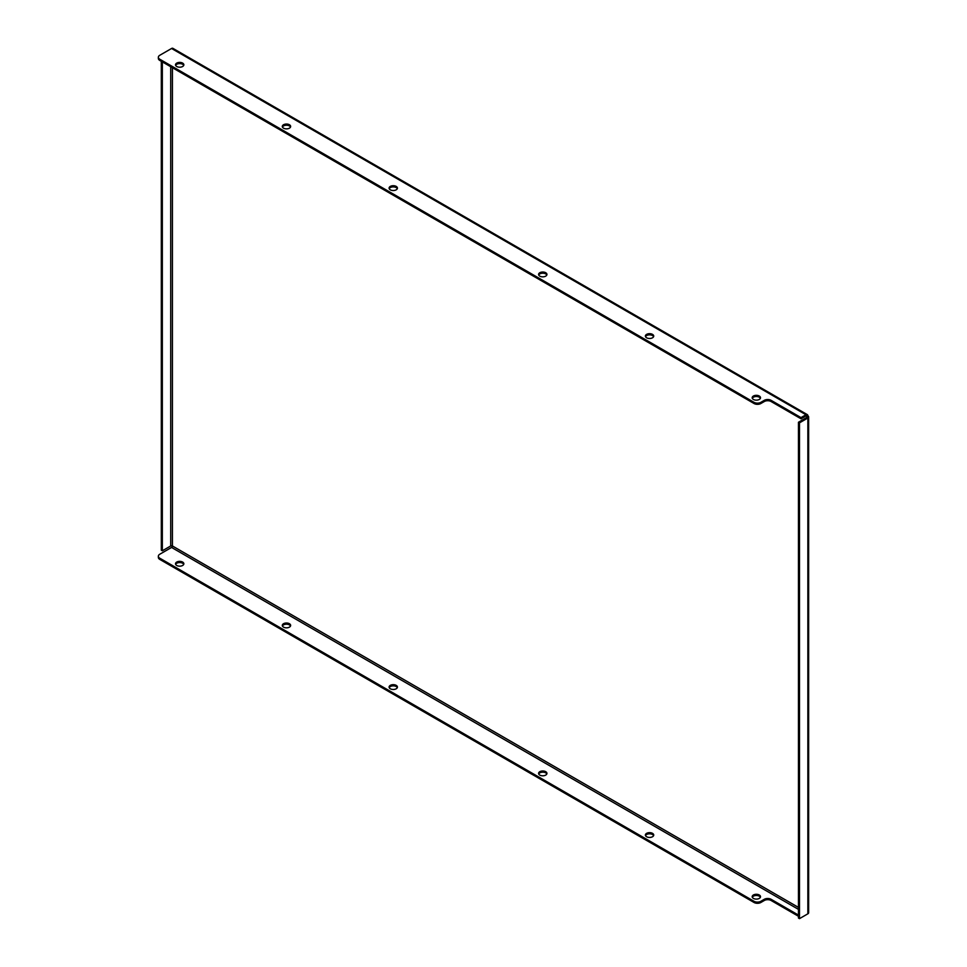 <?xml version="1.0" encoding="UTF-8"?>
<svg xmlns="http://www.w3.org/2000/svg" width="967" height="967" viewBox="0 0 967 967"><rect width="100%" height="100%" fill="white"/><g stroke="black" fill="none" stroke-linecap="round" stroke-linejoin="round"><path stroke-width="1.45" d="M759.288 894.995A4.17 2.405 -0 0 0 754.743 894.475A4.17 2.405 -0 0 0 752.181 896.699A4.17 2.405 -0 0 0 753.402 898.403A4.17 2.405 -0 0 0 757.935 898.923A4.17 2.405 -0 0 0 760.509 896.699A4.17 2.405 -0 0 0 759.288 894.995M760.388 897.291A4.17 2.405 0 0 0 759.288 896.179A4.17 2.405 0 0 0 755.239 895.563A4.17 2.405 0 0 0 752.302 897.291M652.507 833.349A4.17 2.405 -0 0 0 647.963 832.829A4.17 2.405 -0 0 0 645.388 835.053A4.17 2.405 -0 0 0 646.609 836.745A4.17 2.405 -0 0 0 651.154 837.265A4.17 2.405 -0 0 0 653.728 835.053A4.17 2.405 -0 0 0 652.507 833.349M653.595 835.633A4.17 2.405 0 0 0 652.507 834.533A4.17 2.405 0 0 0 648.446 833.905A4.17 2.405 0 0 0 645.521 835.633M545.714 771.69A4.17 2.405 -0 0 0 541.169 771.17A4.17 2.405 -0 0 0 538.595 773.395A4.17 2.405 -0 0 0 539.816 775.099A4.17 2.405 -0 0 0 544.361 775.619A4.17 2.405 -0 0 0 546.935 773.395A4.17 2.405 -0 0 0 545.714 771.69M546.802 773.987A4.17 2.405 0 0 0 545.714 772.875A4.17 2.405 0 0 0 541.665 772.258A4.17 2.405 0 0 0 538.728 773.987M396.204 685.373A4.17 2.405 -0 0 0 391.671 684.854A4.17 2.405 -0 0 0 389.097 687.078A4.17 2.405 -0 0 0 390.317 688.782A4.17 2.405 -0 0 0 394.862 689.302A4.17 2.405 -0 0 0 397.425 687.078A4.17 2.405 -0 0 0 396.204 685.373M397.304 687.67A4.17 2.405 0 0 0 396.204 686.558A4.17 2.405 0 0 0 392.155 685.941A4.17 2.405 0 0 0 389.217 687.67M289.423 623.727A4.17 2.405 -0 0 0 284.878 623.195A4.17 2.405 -0 0 0 282.304 625.419A4.17 2.405 -0 0 0 283.524 627.124A4.17 2.405 -0 0 0 288.069 627.643A4.17 2.405 -0 0 0 290.644 625.419A4.17 2.405 -0 0 0 289.423 623.727M290.511 626.012A4.17 2.405 0 0 0 289.423 624.9A4.17 2.405 0 0 0 285.362 624.283A4.17 2.405 0 0 0 282.437 626.012M182.63 562.069A4.17 2.405 -0 0 0 178.085 561.549A4.17 2.405 -0 0 0 175.51 563.773A4.17 2.405 -0 0 0 176.731 565.465A4.17 2.405 -0 0 0 181.276 565.997A4.17 2.405 -0 0 0 183.851 563.773A4.17 2.405 -0 0 0 182.63 562.069M183.718 564.365A4.17 2.405 0 0 0 182.63 563.253A4.17 2.405 0 0 0 178.581 562.637A4.17 2.405 0 0 0 175.643 564.365M759.288 396.035A4.17 2.405 0 0 0 754.743 395.515A4.17 2.405 0 0 0 752.181 397.739A4.17 2.405 0 0 0 753.402 399.444A4.17 2.405 0 0 0 757.935 399.963A4.17 2.405 0 0 0 760.509 397.739A4.17 2.405 0 0 0 759.288 396.035M752.302 398.331A4.17 2.405 180 0 1 755.239 396.603A4.17 2.405 180 0 1 759.288 397.219A4.17 2.405 180 0 1 760.388 398.331M652.507 334.389A4.17 2.405 0 0 0 647.963 333.857A4.17 2.405 0 0 0 645.388 336.081A4.17 2.405 0 0 0 646.609 337.785A4.17 2.405 0 0 0 651.154 338.305A4.17 2.405 0 0 0 653.728 336.081A4.17 2.405 0 0 0 652.507 334.389M645.521 336.673A4.17 2.405 180 0 1 648.446 334.945A4.17 2.405 180 0 1 652.507 335.573A4.17 2.405 180 0 1 653.595 336.673M545.714 272.73A4.17 2.405 0 0 0 541.169 272.21A4.17 2.405 0 0 0 538.595 274.435A4.17 2.405 0 0 0 539.816 276.139A4.17 2.405 0 0 0 544.361 276.659A4.17 2.405 0 0 0 546.935 274.435A4.17 2.405 0 0 0 545.714 272.73M538.728 275.027A4.17 2.405 180 0 1 541.665 273.298A4.17 2.405 180 0 1 545.714 273.915A4.17 2.405 180 0 1 546.802 275.027M396.204 186.413A4.17 2.405 0 0 0 391.671 185.894A4.17 2.405 0 0 0 389.097 188.118A4.17 2.405 0 0 0 390.317 189.822A4.17 2.405 0 0 0 394.862 190.342A4.17 2.405 0 0 0 397.425 188.118A4.17 2.405 0 0 0 396.204 186.413M389.217 188.71A4.17 2.405 180 0 1 392.155 186.982A4.17 2.405 180 0 1 396.204 187.598A4.17 2.405 180 0 1 397.304 188.71M289.423 124.755A4.17 2.405 0 0 0 284.878 124.235A4.17 2.405 0 0 0 282.304 126.459A4.17 2.405 0 0 0 283.524 128.164A4.17 2.405 0 0 0 288.069 128.684A4.17 2.405 0 0 0 290.644 126.459A4.17 2.405 0 0 0 289.423 124.755M282.437 127.052A4.17 2.405 180 0 1 285.362 125.323A4.17 2.405 180 0 1 289.423 125.94A4.17 2.405 180 0 1 290.511 127.052M182.63 63.109A4.17 2.405 0 0 0 178.085 62.589A4.17 2.405 0 0 0 175.51 64.813A4.17 2.405 0 0 0 176.731 66.505A4.17 2.405 0 0 0 181.276 67.025A4.17 2.405 0 0 0 183.851 64.813A4.17 2.405 0 0 0 182.63 63.109M175.643 65.405A4.17 2.405 180 0 1 178.581 63.677A4.17 2.405 180 0 1 182.63 64.293A4.17 2.405 180 0 1 183.718 65.405M798.464 915.096L771.122 899.31A4.835 2.792 -0 0 0 764.293 899.31L760.872 901.292A4.835 2.792 180 0 1 754.042 901.292L159.773 558.201L159.773 559.385A4.835 2.792 180 0 1 158.358 557.403L158.358 556.218A4.835 2.792 -0 0 0 159.773 558.201M798.464 916.281L771.122 900.495A4.835 2.792 0 0 0 764.293 900.495L760.872 902.477A4.835 2.792 180 0 1 754.042 902.477L159.773 559.385M159.773 59.229L754.042 402.332L754.042 403.505A4.835 2.792 0 0 0 760.872 403.505L764.293 401.535A4.835 2.792 180 0 1 771.122 401.535L801.027 418.796L801.027 417.611L805.982 414.758A2.659 1.535 120 0 1 807.312 414.625L172.9 48.35A2.659 1.535 -60 0 0 171.57 48.483L159.773 55.288A4.835 2.792 0 0 0 158.358 57.258A4.835 2.792 0 0 0 159.773 59.229L159.773 60.413L754.042 403.505M161.32 61.308L161.32 550.211L162.335 550.791L170.712 545.968A1.209 0.701 180 0 1 172.416 545.968A1.209 0.701 -60 0 1 171.57 547.443L798.464 909.379M805.982 914.903A2.659 1.535 120 0 0 805.994 914.891L801.027 917.768M158.358 556.218A4.835 2.792 -0 0 1 159.773 554.248L171.57 547.443M808.642 416.922L808.642 912.727A2.659 1.535 180 0 1 807.856 913.815L799.491 918.65L799.491 422.845L807.856 418.01A2.659 1.535 0 0 0 808.642 416.922A2.659 1.535 0 0 0 807.856 415.846L806.829 416.439A1.209 0.701 120 0 0 805.982 415.943L801.027 418.796M807.856 415.846A2.659 1.535 120 0 0 807.312 414.625M801.027 417.611L771.122 400.35A4.835 2.792 0 0 0 764.293 400.35L760.872 402.332A4.835 2.792 180 0 1 754.042 402.332M159.773 60.413A4.835 2.792 180 0 1 158.358 58.443L158.358 57.258M799.491 422.845L798.464 422.253L806.829 417.418A1.209 0.701 0 0 0 806.829 416.439L805.982 415.943M799.491 918.65L798.464 918.058L798.464 422.253M162.335 61.9L162.335 550.791M754.042 902.477L754.042 901.292M172.416 67.714L172.416 545.968L798.464 907.409M806.829 417.418L806.829 416.439M171.57 48.483L805.982 414.758M807.856 913.815L807.856 418.01M170.712 66.735L170.712 545.968M771.122 401.535L771.122 400.35M764.293 401.535L764.293 400.35M760.872 403.505L760.872 402.332M760.872 902.477L760.872 901.292M764.293 900.495L764.293 899.31M771.122 900.495L771.122 899.31"/></g></svg>

